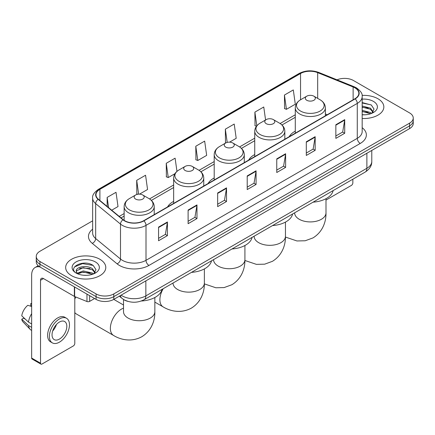 <?xml version="1.0" encoding="UTF-8"?>
<svg xmlns="http://www.w3.org/2000/svg" width="435" height="435" viewBox="0 0 435 435"><rect width="100%" height="100%" fill="white"/><g stroke="black" fill="none" stroke-linecap="round" stroke-linejoin="round"><path stroke-width="0.65" d="M173.657 201.372A22.147 12.789 0 0 0 167.578 206.913M214.199 177.964A22.147 12.789 0 0 0 208.12 183.51M254.741 154.555A22.147 12.789 0 0 0 248.657 160.102M295.283 131.152A22.147 12.789 0 0 0 289.199 136.699M127.912 301.384A12.539 7.237 180 0 1 122.849 299.014M92.644 220.833L39.928 251.272A12.539 7.237 0 0 0 36.257 256.389L36.257 261.848A12.539 7.237 0 0 0 39.928 266.965L96.07 299.378A12.539 7.237 0 0 0 113.796 299.378L409.58 128.613A12.539 7.237 0 0 0 413.25 123.496L413.25 120.767A12.539 7.237 0 0 1 409.58 125.884A12.539 7.237 0 0 0 413.25 120.767L413.25 118.037A12.539 7.237 0 0 0 409.58 112.915L353.437 80.502A12.539 7.237 0 0 0 337.049 79.833M36.257 256.389A12.539 7.237 0 0 0 39.928 261.506L96.07 293.919A12.539 7.237 0 0 0 113.796 293.919L113.796 296.648L409.58 125.884L113.796 296.648A12.539 7.237 0 0 1 96.07 296.648A12.539 7.237 0 0 0 113.796 296.648L113.796 299.378M39.928 261.506L39.928 264.235L96.07 296.648L39.928 264.235A12.539 7.237 0 0 1 36.257 259.119A12.539 7.237 0 0 0 39.928 264.235L39.928 266.965M377.961 98.756A20.059 11.582 0 0 0 362.094 95.406A20.059 11.582 0 0 1 377.961 98.756A20.059 11.582 0 0 1 383.839 106.945A20.059 11.582 0 0 0 377.961 98.756M99.909 259.287A20.059 11.582 0 0 0 78.05 256.78A20.059 11.582 0 0 0 65.669 267.476A20.059 11.582 0 0 0 71.541 275.665A20.059 11.582 0 0 0 93.405 278.177A20.059 11.582 0 0 0 105.787 267.476A20.059 11.582 0 0 0 99.909 259.287A20.059 11.582 0 0 0 78.05 256.78A20.059 11.582 0 0 0 65.669 267.476A20.059 11.582 0 0 0 71.541 275.665A20.059 11.582 0 0 0 93.405 278.177A20.059 11.582 0 0 0 105.787 267.476A20.059 11.582 0 0 0 99.909 259.287M354.911 87.837A13.371 7.721 180 0 1 358.831 93.297A13.371 7.721 180 0 1 354.911 98.756L143.642 220.735A13.371 7.721 180 0 1 123.23 219.702L98.408 199.235A13.371 7.721 180 0 1 95.988 194.804A13.371 7.721 180 0 1 99.903 189.345L300.547 73.504A13.371 7.721 180 0 1 317.675 72.64L353.128 86.973A13.371 7.721 180 0 1 354.911 87.837M355.15 87.701A13.708 7.912 0 0 0 353.318 86.815L317.865 72.482A13.708 7.912 0 0 0 300.313 73.368L99.669 189.209A13.708 7.912 0 0 0 98.136 199.344L122.958 219.811A13.708 7.912 0 0 0 143.876 220.871L355.15 98.892A13.708 7.912 0 0 0 355.15 87.701M158.563 227.097L158.563 240.745L167.426 235.629L167.426 221.98L158.563 227.097M158.563 238.326L165.392 234.383L167.393 222.432A3.344 1.93 -120 0 0 167.426 221.98M165.333 234.416L167.426 235.629M188.11 210.04L188.11 223.688L196.979 218.566L196.979 204.918L188.11 210.04M188.11 221.263L194.94 217.321L196.941 205.374A3.344 1.93 -120 0 0 196.979 204.918M194.88 217.359L196.979 218.566M217.663 192.977L217.663 206.625L226.526 201.508L226.526 187.86L217.663 192.977M217.663 204.205L224.487 200.263L226.488 188.311A3.344 1.93 -120 0 0 226.526 187.86M224.427 200.296L226.526 201.508M335.853 124.742L335.853 138.384L344.721 133.268L344.721 119.62L335.853 124.742M335.853 135.965L342.682 132.023L344.683 120.076A3.344 1.93 -120 0 0 344.721 119.62M342.622 132.061L344.721 133.268M306.305 141.799L306.305 155.447L315.168 150.331L315.168 136.682L306.305 141.799M306.305 153.028L313.135 149.085L315.136 137.134A3.344 1.93 -120 0 0 315.168 136.682M313.075 149.118L315.168 150.331M276.758 158.857L276.758 172.505L285.621 167.388L285.621 153.74L276.758 158.857M276.758 170.085L283.587 166.143L285.588 154.191A3.344 1.93 -120 0 0 285.621 153.74M283.528 166.175L285.621 167.388M247.21 175.919L247.21 189.568L256.074 184.445L256.074 170.803L247.21 175.919M247.21 187.142L254.035 183.2L256.036 171.254A3.344 1.93 -120 0 0 256.074 170.803M253.975 183.238L256.074 184.445M362.176 118.489A20.059 11.582 0 0 0 383.839 106.945A20.059 11.582 0 0 1 362.176 118.489M113.796 293.919L409.58 123.154A12.539 7.237 0 0 0 413.25 118.037M139.504 194.146L147.563 189.497L145.562 175.234L136.699 180.351L136.84 193.918M111.708 210.197L118.015 206.554L116.014 192.297L107.151 197.414L107.151 206.44M229.566 142.153L236.21 138.319L234.209 124.057L225.341 129.173L225.488 142.74M265.578 119.968L263.757 106.999L254.894 112.116L255.035 125.682M284.441 95.053L286.442 109.315L295.305 104.199L293.304 89.936L284.441 95.053L284.582 108.619M176.963 171.379L175.109 158.177L166.246 163.294L166.387 176.86M195.793 146.236L197.794 160.493L206.663 155.377L204.662 141.114L195.793 146.236L195.94 159.797M197.794 160.493L195.793 159.748M225.885 142.892L225.341 142.685M225.341 129.173L227.2 142.397M256.481 126.221L254.894 125.628M254.894 112.116L256.813 125.807M286.442 109.315L284.441 108.565M166.246 163.294L168.247 177.556L174.952 173.685M168.247 177.556L166.246 176.806M137.759 194.26L136.699 193.863M136.699 180.351L138.635 194.157M107.151 197.414L108.581 207.62M362.176 114.666L364.66 114.796M362.176 110.332L370.457 112.518L371.561 113.399M362.176 111.42L370.653 113.736M362.176 105.999L370.457 108.184L373.17 111.931M362.176 107.086L370.457 109.267L372.953 112.214M362.176 114.758A13.621 7.863 0 0 0 373.409 112.507A13.621 7.863 0 0 0 373.409 101.382A13.621 7.863 0 0 0 362.176 99.136M371.881 113.269L374.018 109.076L371.316 105.009L362.176 102.573M362.176 102.997L371.131 104.884M362.176 107.331L368.119 108.07M362.176 111.665L368.119 112.404M325.994 200.073L351.366 185.424A2.088 1.207 120 0 0 352.845 182.863L352.845 179.204M295.283 133.186L295.283 107.831A15.046 8.684 0 0 0 299.688 113.97A15.046 8.684 0 0 0 316.082 115.857A15.046 8.684 0 0 0 325.369 107.831C325.255 104.482 323.499 101.795 320.095 99.778L313.869 96.178A5.013 2.893 0 0 0 306.778 96.178A5.013 2.893 0 0 0 306.778 100.273A5.013 2.893 0 0 0 313.869 100.273A5.013 2.893 0 0 0 313.869 96.178L320.095 99.778A13.822 7.977 0 0 1 320.095 111.061A13.822 7.977 0 0 1 300.552 111.061A13.822 7.977 0 0 1 300.552 99.778L300.547 73.504M313.086 202.161A22.984 13.267 0 0 0 333.139 190.579M266.236 123.681A5.013 2.893 0 0 0 273.332 123.681A5.013 2.893 0 0 0 273.332 119.587L279.558 123.181A13.822 7.977 0 0 1 279.558 134.464A13.822 7.977 0 0 1 260.01 134.464A13.822 7.977 0 0 1 260.01 123.181C256.606 125.204 254.85 127.89 254.741 131.234A15.046 8.684 0 0 0 259.146 137.378A15.046 8.684 0 0 0 275.54 139.26A15.046 8.684 0 0 0 284.827 131.234C284.718 127.89 282.962 125.204 279.558 123.181L273.332 119.587A5.013 2.893 0 0 0 266.236 119.587A5.013 2.893 0 0 0 266.236 123.681M272.549 225.564A22.984 13.267 0 0 0 292.603 213.987M225.7 147.084A5.013 2.893 0 0 0 232.79 147.084A5.013 2.893 0 0 0 232.79 142.99L239.016 146.59A13.822 7.977 0 0 1 239.016 157.872A13.822 7.977 0 0 1 219.474 157.872A13.822 7.977 0 0 1 219.474 146.59C216.07 148.607 214.314 151.293 214.199 154.642A15.046 8.684 0 0 0 218.604 160.781A15.046 8.684 0 0 0 235.003 162.668A15.046 8.684 0 0 0 244.285 154.642C244.176 151.293 242.42 148.607 239.016 146.59L232.79 142.99A5.013 2.893 0 0 0 225.7 142.99A5.013 2.893 0 0 0 225.7 147.084M232.007 248.972A22.984 13.267 0 0 0 252.061 237.396M185.158 170.493A5.013 2.893 0 0 0 192.248 170.493A5.013 2.893 0 0 0 192.248 166.398L198.474 169.993A13.822 7.977 0 0 1 198.474 181.275A13.822 7.977 0 0 1 178.932 181.275A13.822 7.977 0 0 1 178.932 169.993C175.528 172.015 173.772 174.701 173.657 178.045A15.046 8.684 0 0 0 178.067 184.19A15.046 8.684 0 0 0 194.461 186.071A15.046 8.684 0 0 0 203.749 178.045C203.634 174.701 201.878 172.015 198.474 169.993L192.248 166.398A5.013 2.893 0 0 0 185.158 166.398A5.013 2.893 0 0 0 185.158 170.493M191.465 272.375A22.984 13.267 0 0 0 211.519 260.799M75.782 296.996A15.671 9.048 120 0 0 74.793 299.139M74.793 312.591A15.671 9.048 120 0 0 76.386 313.994L113.617 335.488A15.671 9.048 -60 0 1 111.213 322.928A15.671 9.048 -60 0 1 121.452 309.122A15.671 9.048 -60 0 1 123.507 308.154M135.633 199.083A5.013 2.893 0 0 0 142.724 199.083A5.013 2.893 0 0 0 142.724 194.989L148.949 198.583A13.822 7.977 0 0 1 148.949 209.871A13.822 7.977 0 0 1 129.407 209.871A13.822 7.977 0 0 1 129.407 198.583C126.003 200.606 124.247 203.292 124.138 206.641A15.046 8.684 0 0 0 128.542 212.78A15.046 8.684 0 0 0 144.937 214.662A15.046 8.684 0 0 0 154.224 206.641C154.115 203.292 152.353 200.606 148.949 198.583L142.724 194.989A5.013 2.893 0 0 0 135.633 194.989A5.013 2.893 0 0 0 135.633 199.083M141.315 301.009A22.984 13.267 0 0 0 161.994 289.389M89.643 295.669L89.643 301.384L94.591 298.524M39.786 266.883A16.715 9.652 -120 0 0 35.115 267.503A16.715 9.652 -120 0 0 31.652 275.154L31.652 358.065L40.52 363.181L40.52 280.271A4.181 2.414 60 0 1 41.385 278.362A4.181 2.414 60 0 1 43.473 278.569L74.369 296.404L74.369 286.85M40.52 363.181A2.088 1.207 120 0 0 40.95 364.138L32.087 359.022A2.088 1.207 -60 0 1 31.652 358.065M40.95 364.138A2.088 1.207 120 0 0 41.994 364.035L73.314 345.955A2.088 1.207 120 0 0 74.793 343.394L74.793 296.599M89.643 301.384A2.088 1.207 180 0 1 86.967 301.52L74.646 296.539A2.088 1.207 180 0 1 74.369 296.404M59.426 339.093A10.445 6.03 120 0 0 66.256 329.888A10.445 6.03 120 0 0 64.652 321.519A10.445 6.03 120 0 0 59.426 322.036A10.445 6.03 120 0 0 52.602 331.242A10.445 6.03 120 0 0 54.206 339.61A10.445 6.03 120 0 0 59.426 339.093M52.678 330.997A10.445 6.03 120 0 0 56.43 324.505M31.652 303.875L30.765 303.608L30.765 305.702L31.652 306.218M66.533 318.262L64.761 317.235A14.208 8.205 120 0 0 57.654 317.941A14.208 8.205 120 0 0 48.372 330.459A14.208 8.205 120 0 0 50.552 341.845L52.325 342.867A14.208 8.205 120 0 0 59.426 342.166A14.208 8.205 120 0 0 68.708 329.648A14.208 8.205 120 0 0 66.533 318.262A14.208 8.205 120 0 0 59.426 318.964A14.208 8.205 120 0 0 50.145 331.486A14.208 8.205 120 0 0 52.325 342.867M31.652 313.64A13.789 7.96 120 0 0 28.514 322.139L21.75 315.81A10.864 6.275 120 0 1 27.813 305.31L31.652 306.479M31.652 323.95L28.514 322.139M25.409 319.236L23.566 318.175L21.75 319.225L28.514 325.554L31.652 327.365M28.514 325.554A13.789 7.96 120 0 0 30.216 329.404A13.789 7.96 120 0 0 31.26 330.225L31.652 330.453M31.652 303.358A10.864 6.275 120 0 0 30.765 303.608M21.75 319.225A10.864 6.275 120 0 0 23.033 321.927L30.216 329.404M83.46 275.235L86.614 275.328M77.202 273.234L83.281 270.913L92.405 273.049L93.509 273.93M77.762 273.816L83.281 272L92.601 274.267M77.294 273.653L76.321 271.369A9.445 5.454 0 0 0 77.843 273.892M95.118 272.462L92.405 268.716C86.734 264.485 75.07 267.095 76.321 271.369L76.283 270.951M76.343 271.5L76.603 270.798L83.281 267.666L92.405 269.798L94.906 272.745M93.829 273.8L95.966 269.608L93.264 265.54C83.71 258.673 66.724 267.726 76.533 273.272L77.017 273.571M95.357 261.913A13.621 7.863 0 0 0 76.092 261.913A13.621 7.863 0 0 0 76.092 273.039A13.621 7.863 0 0 0 95.357 273.039A13.621 7.863 0 0 0 95.357 261.913M74.537 266.905L82.541 263.626L93.085 265.415M79.534 268.504L82.541 267.96L90.067 268.602M79.534 272.837L82.541 272.294L90.067 272.935M121.099 295.164A16.715 9.652 0 0 0 122.219 295.882A16.715 9.652 0 0 0 145.856 295.882L366.879 168.274A16.715 9.652 0 0 0 371.778 161.45C371.898 165.599 369.69 169.15 365.15 172.102L144.126 299.71A8.357 4.823 60 0 0 145.856 295.882L145.856 280.869M366.879 153.261L366.879 168.274A8.357 4.823 60 0 1 365.15 172.102M120.419 295.555A8.357 5.59 129.5 0 0 121.876 298.274L119.337 296.181M409.58 128.613L409.58 123.154M96.07 299.378L96.07 293.919M362.176 127.683A20.896 12.06 180 0 1 360.234 143.452L148.96 265.432A4.181 2.414 60 0 1 146.008 260.315L357.276 138.335A16.715 9.652 0 0 0 362.176 131.511L362.176 96.575A16.715 9.652 180 0 1 357.276 103.399A4.181 2.414 -120 0 0 355.15 98.892M148.96 265.432A20.896 12.06 180 0 1 119.413 265.432A20.896 12.06 180 0 1 117.069 263.822L92.247 243.35A20.896 12.06 180 0 1 92.644 229.196M122.365 260.315A16.715 9.652 0 0 0 146.008 260.315L146.008 225.373A16.715 9.652 180 0 1 120.495 224.085L95.667 203.618A16.715 9.652 180 0 1 92.644 198.083L92.644 233.019A16.715 9.652 0 0 0 95.667 238.554L120.495 259.026A16.715 9.652 0 0 0 122.365 260.315M362.176 96.575C362.73 93.96 360.811 91.051 356.412 87.837L354.215 86.772A4.181 1.957 112 0 0 353.318 86.815M354.215 86.772L318.763 72.438C311.841 69.986 305.267 70.345 299.052 73.504A4.181 2.414 60 0 1 300.313 73.368M99.669 189.209A4.181 2.414 -120 0 0 98.408 189.345C94.069 192.46 92.149 195.375 92.644 198.083M98.136 199.344A4.181 2.795 129.5 0 0 95.667 203.618L95.667 238.554A4.181 2.795 -50.5 0 1 92.247 243.35M318.763 72.438A4.181 1.957 112 0 0 317.865 72.482M122.958 219.811A4.181 2.795 129.5 0 0 120.495 224.085L120.495 259.026A4.181 2.795 -50.5 0 1 117.069 263.822M143.876 220.871A4.181 2.414 60 0 1 146.008 225.373L357.276 103.399L357.276 138.335A4.181 2.414 60 0 0 360.234 143.452M99.903 189.345L99.903 200.47M353.128 86.973L353.128 99.789M317.675 72.64L317.675 98.375M327.25 114.726L325.369 113.965M295.283 114.764L280.113 123.518M254.741 138.167L239.571 146.927M214.199 161.575L199.029 170.33M173.657 184.978L149.509 198.925M124.138 213.569L119.233 216.402M247.21 176.349L256.036 171.254M276.758 159.292L285.588 154.191M306.305 142.229L315.136 137.134M335.853 125.171L344.683 120.076M217.663 193.412L226.488 188.311M188.11 210.469L196.941 205.374M158.563 227.532L167.393 222.432M325.994 198.692L325.994 212.873A15.671 9.048 180 0 1 321.405 219.267A15.671 9.048 180 0 1 299.242 219.267A15.671 9.048 180 0 1 294.653 212.873L294.691 213.482M285.452 222.1L285.452 236.276A15.671 9.048 180 0 1 280.863 242.676A15.671 9.048 180 0 1 258.705 242.676A15.671 9.048 180 0 1 254.116 236.276L254.149 236.89M244.916 245.503L244.916 259.684A15.671 9.048 180 0 1 240.327 266.079A15.671 9.048 180 0 1 218.163 266.079A15.671 9.048 180 0 1 213.574 259.684L213.607 260.293M204.374 268.912L204.374 283.087A15.671 9.048 180 0 1 199.785 289.487A15.671 9.048 180 0 1 177.621 289.487A15.671 9.048 180 0 1 173.032 283.087L173.07 283.702M204.374 283.087C204.586 290.955 201.661 301.825 191.346 308.138C180.721 313.912 169.851 311.014 163.141 306.892A15.671 9.048 -60 0 1 163.201 288.699M154.849 297.502L154.849 311.678A15.671 9.048 180 0 1 150.26 318.077A15.671 9.048 180 0 1 128.097 318.077A15.671 9.048 180 0 1 123.507 311.678L123.545 312.292M40.52 280.271L43.473 278.569M74.646 287.013L74.646 296.539M86.967 301.52L86.967 294.125M144.126 299.71C137.4 303.086 130.674 303.086 123.948 299.71L121.876 298.274M371.778 161.45L371.778 150.434M299.052 73.504L98.408 189.345M295.283 117.303L281.983 124.981M254.741 140.712L241.441 148.389M214.199 164.115L200.905 171.792M173.657 187.523L151.38 200.388M124.138 216.113L121.044 217.897M325.994 212.873C326.206 220.741 323.281 231.605 312.966 237.918L305.207 240.767L296.931 240.957L285.447 237.064M325.369 115.813L325.369 107.831M295.283 107.831C295.392 104.482 297.149 101.795 300.552 99.778L306.778 96.178M285.452 236.276C285.664 244.144 282.745 255.013 272.424 261.326L264.67 264.175L256.389 264.36L244.905 260.473M284.827 139.222L284.827 131.234M254.741 156.589L254.741 131.234M266.236 119.587L260.01 123.181M244.916 259.684C245.128 267.552 242.203 278.416 231.888 284.729L224.128 287.578L215.852 287.769L204.368 283.876M244.285 162.625L244.285 154.642M214.199 179.998L214.199 154.642M225.7 142.99L219.474 146.59M163.141 306.892L154.849 302.108M203.749 186.033L203.749 178.045M173.657 203.401L173.657 178.045M185.158 166.398L178.932 169.993M154.849 311.678C155.061 319.551 152.136 330.415 141.821 336.728C131.196 342.503 120.326 339.604 113.617 335.488M154.224 214.624L154.224 206.641M124.138 220.366L124.138 206.641M135.633 194.989L129.407 198.583M123.507 305.011L113.78 299.389M123.507 299.492L123.507 311.678M35.115 267.503L38.198 265.72"/></g></svg>

